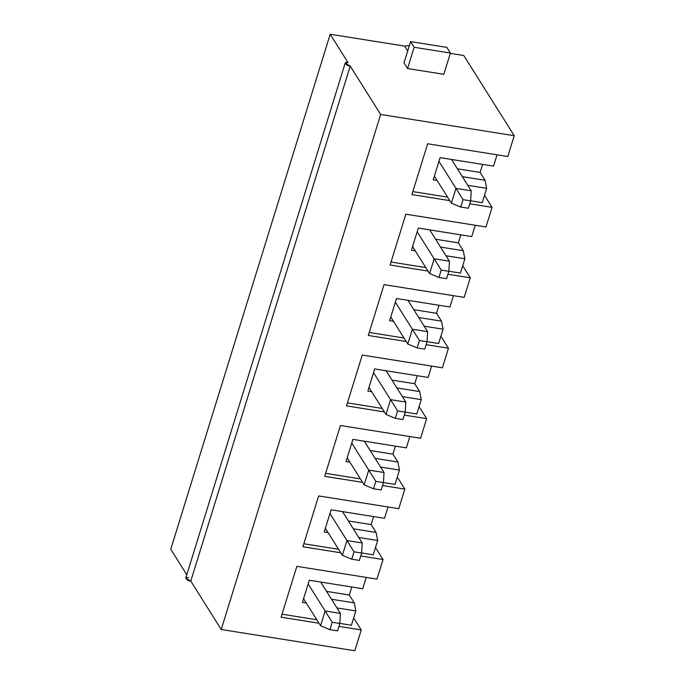 <?xml version="1.0" encoding="UTF-8"?>
<svg xmlns="http://www.w3.org/2000/svg" width="685" height="685" viewBox="0 0 685 685"><rect width="100%" height="100%" fill="white"/><g stroke="black" fill="none" stroke-linecap="round" stroke-linejoin="round"><path stroke-width="1.03" d="M325.144 610.96L308.147 583.928L325.144 610.96L340.411 613.392L320.7 582.053L340.411 613.392L339.837 623.453L332.208 622.237L329.922 629.635L337.551 630.851L339.837 623.453L337.551 630.851L329.922 629.635L320.571 625.747L325.144 610.96L332.208 622.237L339.837 623.453L340.411 613.392L325.144 610.96L320.571 625.747L303.566 598.724L320.571 625.747L329.922 629.635L332.208 622.237L325.144 610.96M346.952 540.525L329.947 513.502L346.952 540.525L362.219 542.957L342.5 511.618L362.219 542.957L361.646 553.026L354.008 551.81L351.722 559.2L359.351 560.416L361.646 553.026L359.351 560.416L351.722 559.2L342.372 555.321L346.952 540.525L354.008 551.81L361.646 553.026L362.219 542.957L346.952 540.525L342.372 555.321L325.366 528.289L342.372 555.321L351.722 559.2L354.008 551.81L346.952 540.525M368.753 470.098L351.748 443.067L368.753 470.098L384.02 472.522L364.3 441.183L384.02 472.522L383.446 482.591L375.817 481.375L373.522 488.773L381.16 489.981L383.446 482.591L381.16 489.981L373.522 488.773L364.172 484.886L368.753 470.098L375.817 481.375L383.446 482.591L384.02 472.522L368.753 470.098L364.172 484.886L347.167 457.854L364.172 484.886L373.522 488.773L375.817 481.375L368.753 470.098M390.553 399.663L373.548 372.631L390.553 399.663L405.82 402.095L386.109 370.756L405.82 402.095L405.246 412.156L397.617 410.94L395.322 418.338L402.96 419.554L405.246 412.156L402.96 419.554L395.322 418.338L385.98 414.451L390.553 399.663L397.617 410.94L405.246 412.156L405.82 402.095L390.553 399.663L385.98 414.451L368.975 387.427L385.98 414.451L395.322 418.338L397.617 410.94L390.553 399.663M412.361 329.228L395.356 302.205L412.361 329.228L427.62 331.66L407.909 300.321L427.62 331.66L427.055 341.721L419.417 340.513L417.131 347.903L424.76 349.119L427.055 341.721L424.76 349.119L417.131 347.903L407.78 344.016L412.361 329.228L419.417 340.513L427.055 341.721L427.62 331.66L412.361 329.228L407.78 344.016L390.775 316.992L407.78 344.016L417.131 347.903L419.417 340.513L412.361 329.228M434.162 258.802L417.156 231.77L434.162 258.802L449.428 261.225L429.709 229.886L449.428 261.225L448.855 271.294L441.217 270.078L438.931 277.468L446.56 278.684L448.855 271.294L446.56 278.684L438.931 277.468L429.581 273.589L434.162 258.802L441.217 270.078L448.855 271.294L449.428 261.225L434.162 258.802L429.581 273.589L412.575 246.557L429.581 273.589L438.931 277.468L441.217 270.078L434.162 258.802M455.962 188.366L438.957 161.335L455.962 188.366L471.229 190.798L451.509 159.459L471.229 190.798L470.655 200.859L463.026 199.643L460.731 207.041L468.369 208.257L470.655 200.859L468.369 208.257L460.731 207.041L451.381 203.154L455.962 188.366L463.026 199.643L470.655 200.859L471.229 190.798L455.962 188.366L451.381 203.154L434.384 176.131L451.381 203.154L460.731 207.041L463.026 199.643L455.962 188.366M345.171 63.106L185.738 578.131L190.79 581.103L350.215 66.077L345.171 63.106L348.023 62.583L330.196 34.25L404.612 46.101L330.196 34.25L170.762 549.276L186.791 574.749L170.762 549.276L330.196 34.25L348.023 62.583C343.099 61.248 346.071 65.974 350.215 66.077L380.654 114.463L514.238 135.724L463.771 55.511L450.31 53.37L463.771 55.511L514.238 135.724L507.799 156.523L514.238 135.724L380.654 114.463L221.229 629.489L190.79 581.103C186.645 581 183.674 576.273 188.589 577.609M409.399 45.441L404.612 46.101L407.686 50.973L404.612 46.101L409.399 45.441M446.843 47.376L410.589 41.605L414.151 47.274L450.405 53.045L446.843 47.376L450.405 53.045L443.829 74.305L407.566 68.534L404.004 62.866L410.589 41.605L446.843 47.376M354.804 650.75L221.229 629.489L354.804 650.75L361.243 629.952L354.804 650.75M484.5 195.336L492.061 207.358L485.99 226.958L492.061 207.358L469.747 203.805L492.061 207.358L484.5 195.336M462.692 265.771L470.261 277.793L464.19 297.384L470.261 277.793L447.939 274.24L470.261 277.793L462.692 265.771M440.892 336.207L448.452 348.22L442.39 367.819L448.452 348.22L426.138 344.675L448.452 348.22L440.892 336.207M419.092 406.633L426.652 418.655L420.59 438.254L426.652 418.655L404.338 415.101L426.652 418.655L419.092 406.633M397.291 477.068L404.852 489.09L398.781 508.681L404.852 489.09L382.53 485.537L404.852 489.09L397.291 477.068M375.483 547.503L383.043 559.517L376.981 579.116L383.043 559.517L360.73 555.972L383.043 559.517L375.483 547.503M353.683 617.93L361.243 629.952L338.929 626.398L361.243 629.952L353.683 617.93M449.797 200.628L411.916 194.6L427.645 143.764L507.799 156.523L427.645 143.764L411.916 194.6L449.797 200.628M318.979 623.222L281.098 617.194L296.836 566.358L376.981 579.116L296.836 566.358L281.098 617.194L318.979 623.222M340.787 552.795L302.898 546.767L318.636 495.923L398.781 508.681L318.636 495.923L302.898 546.767L340.787 552.795M362.588 482.36L324.699 476.332L340.436 425.496L420.59 438.254L340.436 425.496L324.699 476.332L362.588 482.36M384.388 411.925L346.507 405.897L362.245 355.061L442.39 367.819L362.245 355.061L346.507 405.897L384.388 411.925M406.188 341.498L368.307 335.462L384.045 284.626L464.19 297.384L384.045 284.626L368.307 335.462L406.188 341.498M427.997 271.063L390.108 265.035L405.845 214.199L485.99 226.958L405.845 214.199L390.108 265.035L427.997 271.063M350.215 66.077L190.79 581.103L221.229 629.489L380.654 114.463L350.215 66.077M331.514 599.247L354.256 602.869L349.316 595.017L326.582 591.403L349.316 595.017L354.256 602.869L355.849 610.926L336.969 607.92L355.849 610.926L351.414 625.251L355.849 610.926L354.256 602.869L331.514 599.247M309.286 580.238L302.419 602.415L309.286 580.238L362.716 588.74L366.227 577.404L362.716 588.74L309.286 580.238M282.023 614.205L316.787 619.737L282.023 614.205M339.846 623.41L351.414 625.251L339.846 623.41M306.281 603.031L302.419 602.415L306.281 603.031M351.799 587.002L349.316 595.017L351.799 587.002M353.314 528.811L376.056 532.433L371.124 524.59L348.382 520.968L371.124 524.59L376.056 532.433L377.658 540.491L358.777 537.485L377.658 540.491L373.222 554.816L377.658 540.491L376.056 532.433L353.314 528.811M331.095 509.803L324.228 531.988L331.095 509.803L384.525 518.305L388.035 506.969L384.525 518.305L331.095 509.803M303.823 543.77L338.587 549.301L303.823 543.77M361.646 552.975L373.222 554.816L361.646 552.975M328.081 532.596L324.228 531.988L328.081 532.596M373.599 516.567L371.124 524.59L373.599 516.567M375.123 458.385L397.857 461.998L392.925 454.155L370.183 450.533L392.925 454.155L397.857 461.998L399.458 470.056L380.577 467.05L399.458 470.056L395.022 484.389L399.458 470.056L397.857 461.998L375.123 458.385M352.895 439.368L346.028 461.553L352.895 439.368L406.325 447.879L409.835 436.542L406.325 447.879L352.895 439.368M325.632 473.344L360.396 478.875L325.632 473.344M383.446 482.54L395.022 484.389L383.446 482.54M349.881 462.169L346.028 461.553L349.881 462.169M395.408 446.14L392.925 454.155L395.408 446.14M396.923 387.95L419.665 391.572L414.725 383.72L391.991 380.106L414.725 383.72L419.665 391.572L421.258 399.629L402.378 396.624L421.258 399.629L416.822 413.954L421.258 399.629L419.665 391.572L396.923 387.95M374.695 368.941L367.828 391.118L374.695 368.941L428.125 377.444L431.636 366.107L428.125 377.444L374.695 368.941M347.432 402.908L382.196 408.44L347.432 402.908M405.255 412.113L416.822 413.954L405.255 412.113M371.69 391.734L367.828 391.118L371.69 391.734M417.208 375.705L414.725 383.72L417.208 375.705M418.723 317.515L441.465 321.137L436.525 313.293L413.791 309.671L436.525 313.293L441.465 321.137L443.067 329.194L424.178 326.188L443.067 329.194L438.631 343.519L443.067 329.194L441.465 321.137L418.723 317.515M396.495 298.506L389.628 320.691L396.495 298.506L449.934 307.008L453.436 295.672L449.934 307.008L396.495 298.506M369.232 332.473L403.996 338.005L369.232 332.473M427.055 341.678L438.631 343.519L427.055 341.678M393.49 321.299L389.628 320.691L393.49 321.299M439.008 305.27L436.525 313.293L439.008 305.27M440.532 247.088L463.265 250.701L458.333 242.858L435.591 239.236L458.333 242.858L463.265 250.701L464.867 258.759L445.986 255.753L464.867 258.759L460.431 273.092L464.867 258.759L463.265 250.701L440.532 247.088M418.304 228.071L411.437 250.256L418.304 228.071L471.734 236.582L475.244 225.245L471.734 236.582L418.304 228.071M391.032 262.038L425.796 267.578L391.032 262.038M448.855 271.243L460.431 273.092L448.855 271.243M415.29 250.873L411.437 250.256L415.29 250.873M460.817 234.844L458.333 242.858L460.817 234.844M462.332 176.653L485.066 180.275L480.134 172.423L457.392 168.81L480.134 172.423L485.066 180.275L486.667 188.332L467.787 185.327L486.667 188.332L482.231 202.657L486.667 188.332L485.066 180.275L462.332 176.653M440.104 157.644L433.237 179.821L440.104 157.644L493.534 166.147L497.045 154.81L493.534 166.147L440.104 157.644M412.841 191.612L447.605 197.143L412.841 191.612M470.655 200.816L482.231 202.657L470.655 200.816M437.09 180.438L433.237 179.821L437.09 180.438M482.617 164.409L480.134 172.423L482.617 164.409M407.566 68.534L443.829 74.305L450.405 53.045L414.151 47.274L407.566 68.534L414.151 47.274L410.589 41.605L404.004 62.866L407.566 68.534"/></g></svg>
